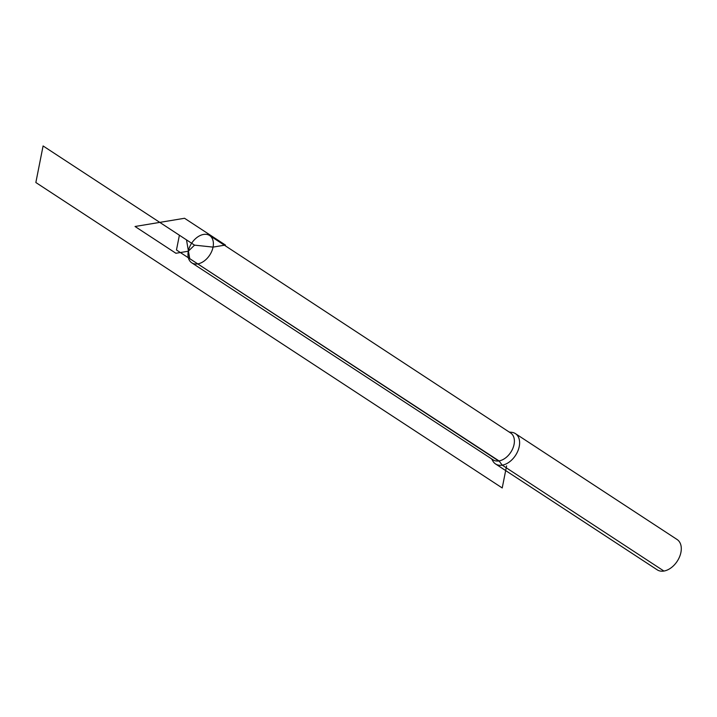 <?xml version="1.0" encoding="UTF-8"?>
<svg xmlns="http://www.w3.org/2000/svg" width="717" height="717" viewBox="0 0 717 717"><rect width="100%" height="100%" fill="white"/><g stroke="black" fill="none" stroke-linecap="round" stroke-linejoin="round"><path stroke-width="1.08" d="M203.592 234.432A16.312 10.809 123.2 0 1 209.624 235.517A16.312 10.809 123.2 0 1 211.802 251.174A16.312 10.809 123.2 0 1 197.767 263.892A16.312 10.809 123.2 0 1 191.744 262.807A16.312 10.809 123.2 0 1 189.557 247.159A16.312 10.809 123.2 0 1 203.592 234.432M209.624 235.517L510.683 433.014A16.043 10.63 123.2 0 1 512.834 448.412A16.043 10.63 123.2 0 1 499.023 460.923A16.043 10.63 123.2 0 1 493.108 459.857L191.744 262.807M491.638 458.898L492.866 461.049A18.131 12.01 -56.8 0 0 495.564 463.962A18.131 12.01 -56.8 0 0 502.25 465.163A18.131 12.01 -56.8 0 0 517.853 451.02A18.131 12.01 -56.8 0 0 515.424 433.624A18.131 12.01 -56.8 0 0 511.678 432.315L509.222 432.046M495.564 463.962L657.229 569.836A18.131 12.01 -56.8 0 0 663.924 571.046A18.131 12.01 -56.8 0 0 679.528 556.903A18.131 12.01 -56.8 0 0 677.099 539.507L515.424 433.624M179.393 235.221L176.472 249.982L498.969 461.192M506.596 465.88L502.223 487.963L35.85 182.521L43.092 145.954L186.501 239.881L189.727 258.64L499.023 460.923L502.25 465.163L663.924 571.046M194.54 245.142L188.302 251.219L175.925 253.271L135.038 226.491L184.547 218.273L225.434 245.053L213.057 247.105L194.54 245.142L159.792 222.387"/></g></svg>
